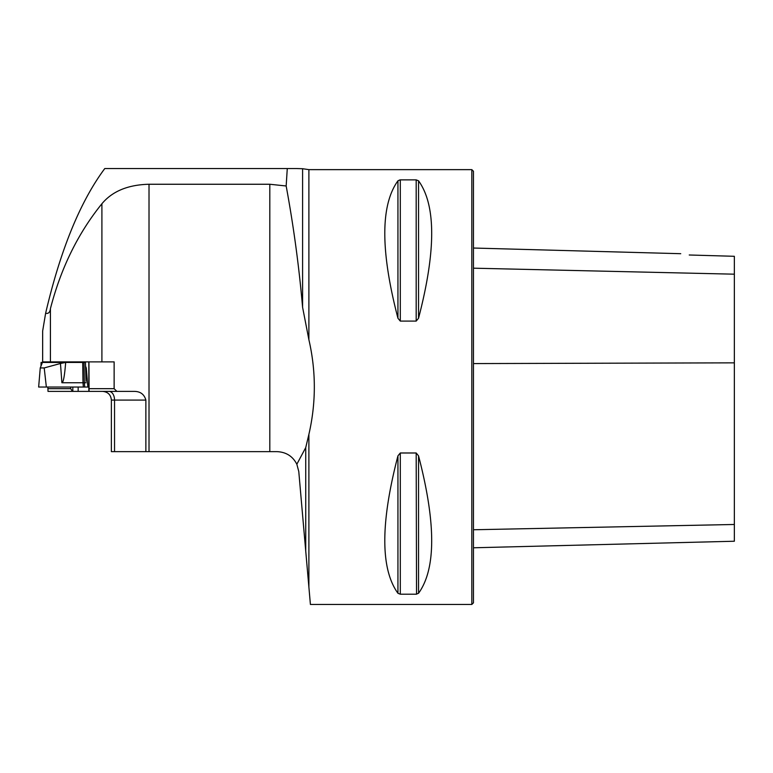 <?xml version="1.0" encoding="UTF-8"?>
<svg xmlns="http://www.w3.org/2000/svg" width="773" height="773" viewBox="0 0 773 773"><rect width="100%" height="100%" fill="white"/><g stroke="black" fill="none" stroke-linecap="round" stroke-linejoin="round"><path stroke-width="1.16" d="M47.868 387.041L48.013 391.389L89.079 391.389L88.934 361.88M47.868 362.45L47.868 361.88M42.65 361.88L42.65 331.047L42.641 361.88L114.133 361.88L114.133 388.674L116.897 391.389L134.318 391.389C140.425 391.457 144.28 394.356 145.865 400.085L145.865 451.645L111.37 451.645L111.38 400.085C110.858 394.81 107.959 391.911 102.674 391.389M50.419 308.678C60.835 268.289 77.996 233.311 101.901 203.763C112.298 191.269 127.999 184.766 149.015 184.254L269.806 184.254L286.165 185.984L287.276 168.553L296.745 168.553L104.77 168.553C80.199 201.589 60.478 249.834 45.617 313.287C48.419 313.896 50.013 312.36 50.419 308.678L50.419 361.88M296.842 464.235L298.774 471.482L305.731 551.014L305.731 447.606L296.842 464.235C292.783 456.302 286.213 452.099 277.121 451.645L145.865 451.645M116.897 391.389L89.079 391.389M286.165 185.984C293.585 226.17 299.054 266.608 302.591 307.296L302.591 168.717L296.745 168.553M302.591 168.717L308.891 169.635L471.83 169.635L471.83 604.447L310.408 604.447L308.891 587.103L308.891 434.358L305.731 447.606M308.891 434.358C316.138 402.781 316.138 371.243 308.891 339.724L302.591 307.296M305.731 551.014L308.891 587.103M400.298 321.095L400.298 179.877L416.183 179.877L418.541 180.805C436.069 205.154 436.069 250.964 418.541 318.244L416.183 321.095L400.298 321.095L397.94 318.244C380.413 250.964 380.413 205.154 397.94 180.805L399.941 179.896M397.94 455.838L400.298 452.988L416.183 452.988L418.541 455.838C436.069 523.118 436.069 568.938 418.541 593.278L416.183 594.205L400.298 594.205L397.94 593.278C380.413 568.938 380.413 523.118 397.94 455.838L397.94 593.278M416.183 452.988L416.541 594.195M473.463 547.786L734.35 541.235L734.35 256.298L689.245 254.993M680.733 253.699L473.463 248.036M689.506 255.042C672.974 252.587 672.974 252.587 689.506 255.042M471.83 169.635L473.463 171.268L473.463 602.814L471.83 604.447M42.65 331.047L45.617 313.287M47.868 388.674L70.71 388.674L70.71 387.041M70.71 388.674L72.459 391.389M72.826 391.389L72.826 387.041M72.826 362.45L72.826 361.88M88.934 388.674L114.133 388.674M88.827 391.389L88.827 361.88M40.979 366.141L41.075 362.45L65.676 362.45C64.603 375.881 63.347 382.645 61.898 382.751L60.468 363.484L44.206 367.938L46.361 387.041L38.65 387.041L40.254 367.938L42.09 363.339L41.095 362.45M86.025 381.437L85.445 362.45L65.676 362.45M85.542 366.141L86.267 367.938L87.871 387.041L46.361 387.041M86.141 382.751L84.354 382.751L84.721 387.041L83.358 387.041L82.991 382.751L61.898 382.751M87.871 387.041L83.358 387.041M82.711 362.45L82.991 382.751L84.344 382.751L83.996 362.45M40.254 367.938L44.206 367.938M60.468 363.484L65.628 362.45M45.81 387.041L84.721 387.041M101.901 361.88L101.901 203.763M149.015 451.645L149.015 184.254M308.891 339.724L308.891 169.635M269.806 451.645L269.806 184.254M473.463 268.183L734.35 274.183M473.463 529.756L734.35 524.481M473.463 363.581L734.35 362.846M418.541 593.278L418.541 455.838M400.298 594.205L400.298 452.988M397.94 318.244L397.94 180.805M416.183 321.095L416.183 179.877M418.541 318.244L418.541 180.805M145.865 400.085L114.539 400.085L114.539 451.645M109.003 391.389A8.696 5.527 90 0 1 114.539 400.085L111.37 400.085M78.15 391.389L78.15 387.041M78.15 362.45L78.15 361.88M71.416 362.45L71.416 361.88M55.105 362.45L55.105 361.88"/></g></svg>

